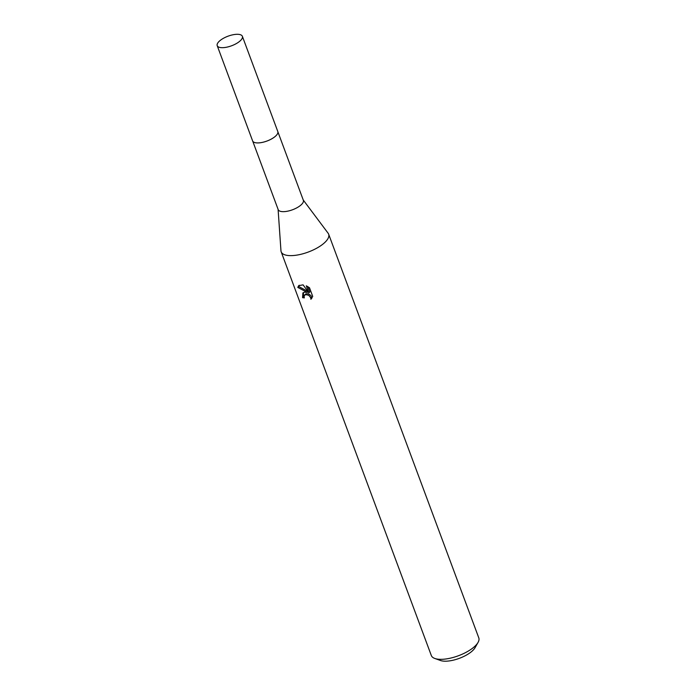 <?xml version="1.0" encoding="UTF-8"?>
<svg xmlns="http://www.w3.org/2000/svg" width="696" height="696" viewBox="0 0 696 696"><rect width="100%" height="100%" fill="white"/><g stroke="black" fill="none" stroke-linecap="round" stroke-linejoin="round"><path stroke-width="1.04" d="M254.988 142.628A13.415 5.116 -20.4 0 0 257.79 142.932A13.415 5.116 -20.4 0 0 277.13 134.398M252.718 141.14L278.2 209.644A13.415 5.116 -20.4 0 0 283.359 211.662A13.415 5.116 -20.4 0 0 297.349 207.538A13.415 5.116 -20.4 0 0 303.352 200.291L277.878 131.788M278.095 209.374L280.958 250.76A25.317 9.648 -20.4 0 0 281.184 251.821A25.317 9.648 -20.4 0 0 290.919 255.632A25.317 9.648 -20.4 0 0 317.324 247.854A25.317 9.648 -20.4 0 0 328.651 234.178A25.317 9.648 -20.4 0 0 328.12 233.221L303.256 200.022M304.517 292.207L307.24 292.424L297.792 287.413L298.697 285.647L303.082 284.855L308.894 292.816L306.284 285.804L309.502 287.744L312.721 296.4L310.921 299.297L310.712 297.688L308.763 295.313L305.387 294.53L304.056 296.313L304.343 297.888A25.317 9.648 159.6 0 1 302.569 297.653L302.899 292.912L304.517 292.207M281.184 251.821L431.32 655.528A25.317 9.648 -20.4 0 0 434.817 658.468A25.317 9.648 -20.4 0 0 441.055 659.338A25.317 9.648 -20.4 0 0 478.065 642.391A25.317 9.648 -20.4 0 0 478.787 637.875L328.651 234.178M434.817 658.468L440.498 660.504A20.254 7.717 -20.4 0 0 445.492 661.2A20.254 7.717 -20.4 0 0 475.09 647.637L478.065 642.391M303.439 292.546L303.526 296.792A23.629 9.005 -20.4 0 0 304.082 296.887M303.526 296.792L302.569 297.653M308.05 291.694L307.24 292.424M299.236 285.256L298.775 286.526L307.876 291.467M304.639 294.93L305.875 293.869L308.328 293.799L310.886 295.513L311.886 298.175M307.85 286.604L309.842 291.955L308.894 292.816M298.767 286.526L297.792 287.413M219.484 41.047A13.415 5.116 -20.4 0 0 217.213 45.666A13.415 5.116 -20.4 0 0 226.757 47.18A13.415 5.116 -20.4 0 0 240.103 40.933A13.415 5.116 -20.4 0 0 242.373 36.314A13.415 5.116 -20.4 0 0 232.829 34.8A13.415 5.116 -20.4 0 0 219.484 41.047M217.213 45.666L252.613 140.905A13.433 5.124 -20.4 0 0 262.166 142.419A13.433 5.124 -20.4 0 0 275.529 136.164A13.433 5.124 -20.4 0 0 277.8 131.535L242.373 36.314"/></g></svg>

